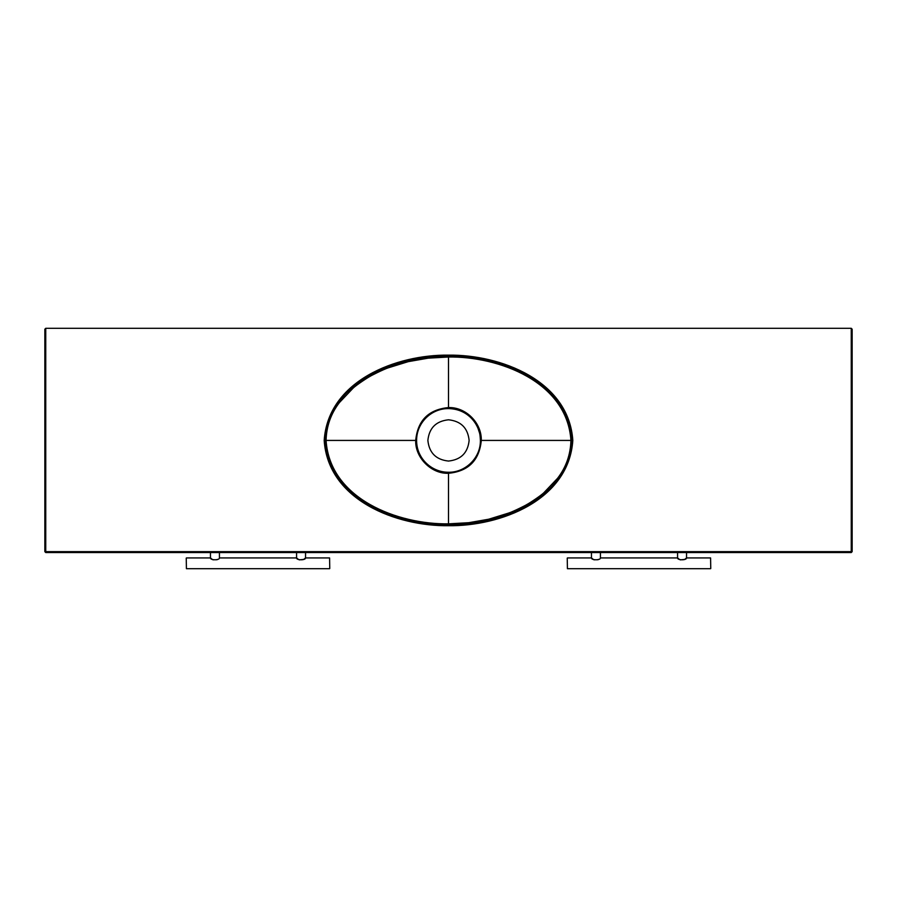 <?xml version="1.0" encoding="UTF-8"?>
<svg xmlns="http://www.w3.org/2000/svg" width="897" height="897" viewBox="0 0 897 897"><rect width="100%" height="100%" fill="white"/><g stroke="black" fill="none" stroke-linecap="round" stroke-linejoin="round"><path stroke-width="1.35" d="M44.85 329.199L45.747 328.302L44.85 329.199L44.85 551.655L851.253 551.655L851.253 328.302L852.15 329.199L852.15 551.655L851.253 552.552L851.253 551.655L852.15 551.655L851.253 552.552L45.747 552.552L44.85 551.655L45.747 552.552L45.747 328.302L851.253 328.302L852.15 329.199M427.869 440.427C429.181 452.873 436.054 459.746 448.5 461.058C460.946 459.746 467.819 452.873 469.131 440.427C467.819 427.981 460.946 421.108 448.5 419.796C436.054 421.108 429.181 427.981 427.869 440.427M480.388 440.427L481.297 440.427C481.824 422.947 465.857 407.003 448.5 407.563L448.5 357.006C498.429 356.255 567.106 381.494 570.929 440.427L481.297 440.427C479.368 460.374 468.436 471.329 448.5 473.291L448.5 523.848L468.806 522.693L488.753 519.206L508.857 512.994C513.443 511.492 526.55 504.944 526.763 504.551C527.907 504.226 540.958 495.682 544.008 492.588L557.542 478.336C566.085 467.281 570.548 454.644 570.929 440.427L571.86 440.427C567.857 380.507 498.62 355.38 448.5 356.087L448.5 357.006L428.194 358.161L408.247 361.648L388.143 367.86C383.557 369.362 370.45 375.91 370.237 376.303C369.093 376.628 356.042 385.172 352.992 388.266L339.458 402.518C330.915 413.573 326.452 426.21 326.071 440.427L415.703 440.427C417.632 420.48 428.564 409.525 448.5 407.563L448.5 408.595C457.47 408.808 464.982 411.914 471.037 417.901C474.02 420.906 476.318 424.348 477.955 428.217C479.693 433.756 479.996 432.713 480.388 440.427C480.714 457.885 465.397 472.573 448.5 472.259C431.087 472.271 416.443 457.941 416.612 440.427C416.5 422.98 431.143 408.415 448.5 408.595M572.813 440.427C568.81 500.504 500.167 526.36 448.5 525.72L448.5 523.848C398.571 524.599 329.894 499.36 326.071 440.427L324.187 440.427C328.19 380.35 396.833 354.494 448.5 355.134L448.5 356.087C398.38 355.38 329.143 380.507 325.14 440.427C329.143 500.347 398.38 525.474 448.5 524.767C498.62 525.474 567.857 500.347 571.86 440.427L572.813 440.427C568.81 380.35 500.167 354.494 448.5 355.134M416.612 440.427L415.703 440.427C414.986 457.537 431.289 474.053 448.5 473.291L448.5 472.259M324.187 440.427C328.19 500.504 396.833 526.36 448.5 525.72M567.24 558.113L567.42 568.698L567.24 558.113M710.76 568.519L710.581 557.934L710.76 568.519M677.571 552.552L677.571 557.934C677.358 560.401 686.766 560.39 686.541 557.934L686.541 552.552M591.459 552.552L591.459 557.934C591.246 560.39 600.642 560.401 600.429 557.934L600.429 552.552M710.581 557.934L686.541 557.934L685.196 558.988M678.917 558.988L677.571 557.934L600.429 557.934M592.805 558.988L591.459 557.934L567.42 557.934M567.42 568.698L710.581 568.698M593.466 559.448L594.184 559.863M597.851 559.784L598.434 559.436M680.307 559.863L684.546 559.436M186.24 558.113L186.419 568.698L186.24 558.113M329.76 568.519L329.58 557.934L329.76 568.519M296.571 552.552L296.571 557.934C296.358 560.401 305.765 560.39 305.541 557.934L305.541 552.552M210.459 552.552L210.459 557.934C210.246 560.39 219.642 560.401 219.429 557.934L219.429 552.552M329.58 557.934L305.541 557.934L304.195 558.988M297.916 558.988L296.571 557.934L219.429 557.934M211.804 558.988L210.459 557.934L186.419 557.934M186.419 568.698L329.58 568.698M212.466 559.448L213.183 559.863M216.85 559.784L217.433 559.436M299.306 559.863L303.545 559.436"/></g></svg>
